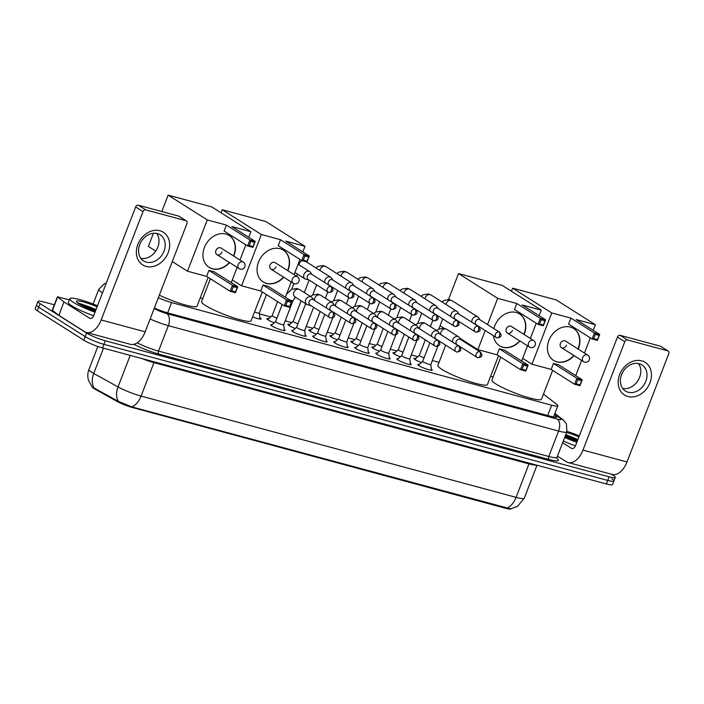 <?xml version="1.0" encoding="UTF-8"?>
<svg xmlns="http://www.w3.org/2000/svg" width="704" height="704" viewBox="0 0 704 704"><rect width="100%" height="100%" fill="white"/><g stroke="black" fill="none" stroke-linecap="round" stroke-linejoin="round"><path stroke-width="1.06" d="M284.178 329.375A7.726 1.118 -158.9 0 1 285.138 330.396A7.726 1.118 -158.9 0 1 279.77 329.463A7.726 1.118 -158.9 0 1 271.858 325.97A7.726 1.118 -158.9 0 1 270.714 324.826A7.726 1.118 -158.9 0 1 272.105 324.711M305.202 335.051A7.726 1.118 -158.9 0 1 306.152 336.072A7.726 1.118 -158.9 0 1 300.784 335.139A7.726 1.118 -158.9 0 1 292.873 331.646A7.726 1.118 -158.9 0 1 291.729 330.502A7.726 1.118 -158.9 0 1 293.119 330.387M326.216 340.727A7.726 1.118 -158.9 0 1 327.166 341.748A7.726 1.118 -158.9 0 1 321.807 340.815A7.726 1.118 -158.9 0 1 313.887 337.322A7.726 1.118 -158.9 0 1 312.752 336.178A7.726 1.118 -158.9 0 1 314.142 336.063M347.23 346.403A7.726 1.118 -158.9 0 1 348.19 347.424A7.726 1.118 -158.9 0 1 342.822 346.491A7.726 1.118 -158.9 0 1 334.91 342.998A7.726 1.118 -158.9 0 1 333.766 341.854A7.726 1.118 -158.9 0 1 335.157 341.739M368.254 352.079A7.726 1.118 -158.9 0 1 369.204 353.1A7.726 1.118 -158.9 0 1 363.836 352.167A7.726 1.118 -158.9 0 1 355.925 348.674A7.726 1.118 -158.9 0 1 354.781 347.53A7.726 1.118 -158.9 0 1 356.171 347.415M389.268 357.755A7.726 1.118 -158.9 0 1 390.218 358.776A7.726 1.118 -158.9 0 1 384.859 357.843A7.726 1.118 -158.9 0 1 376.939 354.35A7.726 1.118 -158.9 0 1 375.804 353.206A7.726 1.118 -158.9 0 1 377.194 353.091M410.282 363.431A7.726 1.118 -158.9 0 1 411.242 364.452A7.726 1.118 -158.9 0 1 405.874 363.519A7.726 1.118 -158.9 0 1 397.962 360.026A7.726 1.118 -158.9 0 1 396.818 358.882A7.726 1.118 -158.9 0 1 398.209 358.767M431.306 369.107A7.726 1.118 -158.9 0 1 432.256 370.128A7.726 1.118 -158.9 0 1 426.888 369.195A7.726 1.118 -158.9 0 1 418.977 365.702A7.726 1.118 -158.9 0 1 417.833 364.558A7.726 1.118 -158.9 0 1 419.223 364.443M259.767 317.592A8.219 1.188 -158.9 0 1 259.978 317.724A8.219 1.188 -158.9 0 1 261.193 318.938A8.219 1.188 -158.9 0 1 252.639 316.906M274.226 322.802A8.219 1.188 -158.9 0 1 268.083 319.906A8.219 1.188 -158.9 0 1 266.869 318.692A8.219 1.188 -158.9 0 1 268.831 318.657M295.24 328.478A8.219 1.188 -158.9 0 1 289.098 325.582A8.219 1.188 -158.9 0 1 287.883 324.368A8.219 1.188 -158.9 0 1 289.854 324.333M316.254 334.154A8.219 1.188 -158.9 0 1 310.121 331.258A8.219 1.188 -158.9 0 1 308.906 330.044A8.219 1.188 -158.9 0 1 310.869 330.009M337.278 339.83A8.219 1.188 -158.9 0 1 331.135 336.934A8.219 1.188 -158.9 0 1 329.921 335.72A8.219 1.188 -158.9 0 1 331.883 335.685M358.292 345.506A8.219 1.188 -158.9 0 1 352.15 342.61A8.219 1.188 -158.9 0 1 350.935 341.396A8.219 1.188 -158.9 0 1 352.906 341.361M379.306 351.182A8.219 1.188 -158.9 0 1 373.173 348.286A8.219 1.188 -158.9 0 1 371.958 347.072A8.219 1.188 -158.9 0 1 373.921 347.037M400.33 356.858A8.219 1.188 -158.9 0 1 394.187 353.962A8.219 1.188 -158.9 0 1 392.973 352.748A8.219 1.188 -158.9 0 1 394.935 352.713M421.344 362.534A8.219 1.188 -158.9 0 1 415.202 359.638A8.219 1.188 -158.9 0 1 413.987 358.424A8.219 1.188 -158.9 0 1 415.958 358.389M91.951 386.672A13.042 1.883 21.1 0 0 95.198 389.259L116.996 401.359A13.042 1.883 21.1 0 0 132.546 407.546L505.586 508.288A13.042 1.883 21.1 0 0 511.157 508.798L511.166 508.772M158.347 297.722A14.494 2.094 21.1 0 0 171.618 302.588L551.654 405.222A14.494 2.094 21.1 0 0 557.841 405.794A14.494 2.094 21.1 0 0 556.802 404.404L543.47 394.143M493.134 376.983L490.618 376.306M439.032 362.375L432.326 360.562M417.868 356.655L411.303 354.886M396.854 350.979L390.289 349.21M375.839 345.303L369.274 343.534M354.816 339.627L348.251 337.858M333.802 333.951L327.237 332.182M312.787 328.275L306.222 326.506M291.764 322.599L285.199 320.83M270.75 316.923L259.389 313.861M202.761 298.566L200.244 297.889M611.574 474.267L613.14 475.262A14.494 2.094 -158.9 0 1 615.278 477.4A14.494 2.094 -158.9 0 1 609.101 476.828L105.283 340.771A14.494 2.094 -158.9 0 1 86.566 333.054L40.093 303.635L38.72 307.199A14.494 2.094 -158.9 0 1 36.573 305.052A14.494 2.094 -158.9 0 0 38.72 307.199L85.193 336.618L38.72 307.199L37.338 310.763A14.494 2.094 -158.9 0 1 35.2 308.625L37.954 301.488A14.494 2.094 -158.9 0 1 44.132 302.06L54.349 304.814M105.283 340.771L103.91 344.344A14.494 2.094 -158.9 0 1 85.193 336.618A14.494 2.094 -158.9 0 0 103.91 344.344L607.719 480.401L103.91 344.344L102.529 347.908A14.494 2.094 -158.9 0 1 83.811 340.19L37.338 310.763M611.767 478.826A14.494 2.094 -158.9 0 1 613.906 480.973A14.494 2.094 -158.9 0 1 607.719 480.401A14.494 2.094 -158.9 0 0 613.906 480.973L612.524 484.537A14.494 2.094 -158.9 0 1 606.346 483.965L102.529 347.908M93.166 387.543L118.369 401.394L131.683 406.85L510.594 508.86L517.519 506.37L524.313 498.124L536.994 465.238M40.093 303.635A14.494 2.094 -158.9 0 1 37.954 301.488M154.387 307.982A14.494 2.094 21.1 0 0 167.816 312.928L550.818 416.363A14.494 2.094 21.1 0 0 556.996 416.935A14.494 2.094 21.1 0 0 555.958 415.545L554.506 414.427M567.01 431.358A24.156 3.485 -158.9 0 1 579.313 435.908M577.227 441.311A16.905 2.438 -158.9 0 1 565.101 436.33M566.606 432.441A16.905 2.438 -158.9 0 1 578.926 436.902M577.905 439.56L565.796 434.526M576.84 442.306A24.156 3.485 -158.9 0 1 564.687 437.422M575.45 445.87A24.156 3.485 -158.9 0 1 563.306 440.986M577.764 439.921L565.734 434.702M577.491 440.634L565.462 435.406M641.705 360.853A19.325 15.47 -57.7 0 1 649.994 382.791A19.325 15.47 -57.7 0 1 627.933 396.528A19.325 15.47 -57.7 0 1 619.643 374.59A19.325 15.47 -57.7 0 1 641.705 360.853M628.179 392.242A15.462 12.373 122.3 0 0 645.075 382.958A15.462 12.373 122.3 0 0 641.96 364.91A15.462 12.373 122.3 0 0 639.197 363.704A15.462 12.373 122.3 0 0 622.31 372.988A15.462 12.373 122.3 0 0 625.416 391.037A15.462 12.373 122.3 0 0 628.179 392.242M638.484 363.537A15.462 12.373 -57.7 0 1 637.938 380.662A15.462 12.373 -57.7 0 1 622.688 388.485M557.462 456.122L566.306 461.727A19.325 11.238 -74.9 0 0 568.154 462.537A19.325 11.238 -74.9 0 0 582.974 450.076L624.791 341.704L617.452 337.058L575.634 445.43A4.831 2.807 105.1 0 1 571.93 448.545A4.831 2.807 105.1 0 1 571.472 448.342L562.628 442.746M568.154 462.537L612.163 474.426A19.325 11.238 -74.9 0 0 626.982 461.965L668.8 353.593A2.411 1.936 122.3 0 0 668.193 351.041A2.411 1.936 122.3 0 0 667.762 350.847L660.422 346.201A2.411 1.936 -57.7 0 1 660.854 346.394L668.193 351.041M617.452 337.058A2.411 1.936 -57.7 0 1 620.215 335.342L627.546 339.988L667.762 350.847M627.546 339.988A2.411 1.936 122.3 0 0 624.791 341.704M620.215 335.342L660.422 346.201M95.04 312.189A24.156 3.485 -158.9 0 1 73.286 302.315A24.156 3.485 -158.9 0 1 69.714 298.742A24.156 3.485 -158.9 0 1 97.504 305.791M93.65 315.753A24.156 3.485 -158.9 0 1 71.905 305.888A24.156 3.485 -158.9 0 1 68.341 302.315L69.714 298.742M95.418 311.194A16.905 2.438 -158.9 0 1 78.971 303.855A16.905 2.438 -158.9 0 1 76.516 301.752A16.905 2.438 -158.9 0 1 97.117 306.786M96.096 309.443L77.739 303.002M95.955 309.813L90.596 307.261L78.082 302.94M95.682 310.517L78.936 303.829M552.64 370.366L541.534 399.142A26.567 3.837 -158.9 0 1 523.098 395.938A26.567 3.837 -158.9 0 1 495.889 383.944A26.567 3.837 -158.9 0 1 491.964 380.01L500.773 357.174M574.077 355.643A18.841 15.083 -57.7 0 1 556.961 361.874A18.841 15.083 -57.7 0 1 553.599 360.404A18.841 15.083 -57.7 0 1 549.806 338.404A18.841 15.083 -57.7 0 1 570.39 327.087A18.841 15.083 -57.7 0 1 573.751 328.566A18.841 15.083 -57.7 0 1 578.213 349.114M570.918 318.12L594.396 332.983L599.702 334.418L576.224 319.554L595.382 324.729L556.248 299.948L512.618 288.174L551.751 312.946L570.918 318.12L568.603 324.095L592.09 338.967L594.396 332.983L595.302 334.391L599.095 335.421L599.702 334.418L597.397 340.402L592.09 338.967L593.683 338.589L597.476 339.61L597.397 340.402M551.751 312.946L531.969 364.232L551.126 369.406L553.432 363.431L558.738 364.866L582.226 379.729L579.92 385.704L574.605 384.27L551.126 369.406M575.74 375.628L581.61 360.413M584.452 353.065L590.322 337.841M593.226 330.317L595.382 324.729M512.618 288.174L511.438 291.227M522.676 358.354L531.969 364.232M599.095 335.421L597.476 339.61M595.302 334.391L593.683 338.589M579.92 385.704L579.99 384.921L576.198 383.9L574.605 384.27L576.91 378.294L553.432 363.431M576.198 383.9L577.817 379.702L576.91 378.294L582.226 379.729L581.61 380.732L577.817 379.702M579.99 384.921L581.61 380.732M584.311 361.988A3.863 3.098 -57.7 0 1 583.625 361.68A3.863 3.098 -57.7 0 1 582.657 357.597A3.863 3.098 -57.7 0 1 587.066 354.851A3.863 3.098 -57.7 0 1 587.752 355.15L565.497 341.062A3.863 3.098 122.3 0 0 560.393 343.508A3.863 3.098 122.3 0 0 561.361 347.591A3.863 3.098 122.3 0 0 566.465 345.145M573.628 328.486A18.841 15.083 -57.7 0 1 578.222 348.322A18.841 15.083 -57.7 0 1 577.966 348.955M573.83 355.485A18.841 15.083 -57.7 0 1 553.476 360.325M498.546 355.758L487.441 384.534A26.567 3.837 -158.9 0 1 468.996 381.33A26.567 3.837 -158.9 0 1 441.786 369.336A26.567 3.837 -158.9 0 1 437.862 365.402L445.685 345.145M519.983 341.035A18.841 15.083 -57.7 0 1 502.867 347.266A18.841 15.083 -57.7 0 1 499.497 345.787A18.841 15.083 -57.7 0 1 493.478 335.764M493.918 328.61A18.841 15.083 -57.7 0 1 516.287 312.479A18.841 15.083 -57.7 0 1 519.649 313.949A18.841 15.083 -57.7 0 1 524.11 334.506M516.815 303.512L540.294 318.375L545.609 319.81L522.122 304.946L541.288 310.121L502.146 285.34L458.524 273.557L497.658 298.338L516.815 303.512L514.51 309.487L537.988 324.35L540.294 318.375L541.2 319.783L544.993 320.804L545.609 319.81L543.303 325.785L537.988 324.35L539.581 323.972L543.374 325.002L543.303 325.785M497.658 298.338L487.538 324.57M485.232 330.546L477.866 349.624L497.024 354.798L499.33 348.823L504.645 350.258L528.123 365.121L525.818 371.096L520.502 369.662L497.024 354.798M521.646 361.02L527.516 345.805M530.35 338.448L536.219 323.233M539.123 315.709L541.288 310.121M458.524 273.557L448.501 299.517M440.088 325.706L444.118 328.258M459.809 338.193L477.866 349.624M544.993 320.804L543.374 325.002M541.2 319.783L539.581 323.972M525.818 371.096L525.888 370.313L522.095 369.283L520.502 369.662L522.808 363.686L499.33 348.823M522.095 369.283L523.714 365.094L522.808 363.686L528.123 365.121L527.507 366.115L523.714 365.094M525.888 370.313L527.507 366.115M530.209 347.38A3.863 3.098 -57.7 0 1 529.522 347.072A3.863 3.098 -57.7 0 1 528.554 342.989A3.863 3.098 -57.7 0 1 532.963 340.243A3.863 3.098 -57.7 0 1 533.658 340.542L511.394 326.454A3.863 3.098 122.3 0 0 506.299 328.9A3.863 3.098 122.3 0 0 507.267 332.983A3.863 3.098 122.3 0 0 512.362 330.537M519.534 313.878A18.841 15.083 -57.7 0 1 524.128 333.714A18.841 15.083 -57.7 0 1 523.873 334.347M519.737 340.877A18.841 15.083 -57.7 0 1 499.374 345.708M262.266 291.949L251.161 320.725A26.567 3.837 -158.9 0 1 232.725 317.522A26.567 3.837 -158.9 0 1 205.506 305.527A26.567 3.837 -158.9 0 1 201.59 301.594L210.399 278.758M283.703 277.226A18.841 15.083 -57.7 0 1 266.587 283.457A18.841 15.083 -57.7 0 1 263.226 281.978A18.841 15.083 -57.7 0 1 259.424 259.987A18.841 15.083 -57.7 0 1 280.007 248.67A18.841 15.083 -57.7 0 1 283.378 250.149A18.841 15.083 -57.7 0 1 287.839 270.697M280.535 239.703L304.022 254.566L309.329 256.001L285.85 241.138L305.008 246.312L265.874 221.531L222.244 209.748L261.378 234.529L280.535 239.703L278.23 245.678L301.717 260.542L304.022 254.566L304.929 255.974L308.722 257.004L309.329 256.001L307.023 261.976L301.717 260.542L303.31 260.172L307.102 261.193L307.023 261.976M261.378 234.529L241.595 285.815L260.753 290.99L263.058 285.014L268.365 286.449L291.852 301.312L289.546 307.287L284.231 305.853L260.753 290.99M285.366 297.211L291.236 281.996M294.078 274.639L299.948 259.424M302.852 251.9L305.008 246.312M222.244 209.748L221.065 212.81M232.302 279.937L241.595 285.815M308.722 257.004L307.102 261.193M304.929 255.974L303.31 260.172M289.546 307.287L289.617 306.504L285.824 305.474L284.231 305.853L286.537 299.878L263.058 285.014M285.824 305.474L287.443 301.286L286.537 299.878L291.852 301.312L291.236 302.315L287.443 301.286M289.617 306.504L291.236 302.315M293.938 283.571A3.863 3.098 -57.7 0 1 293.251 283.263A3.863 3.098 -57.7 0 1 292.283 279.18A3.863 3.098 -57.7 0 1 296.692 276.434A3.863 3.098 -57.7 0 1 297.378 276.734L275.123 262.645A3.863 3.098 122.3 0 0 270.019 265.091A3.863 3.098 122.3 0 0 270.987 269.174A3.863 3.098 122.3 0 0 276.091 266.728M283.254 250.07A18.841 15.083 -57.7 0 1 287.848 269.905A18.841 15.083 -57.7 0 1 287.593 270.538M283.457 277.068A18.841 15.083 -57.7 0 1 263.102 281.908M208.164 277.341L197.067 306.117A26.567 3.837 -158.9 0 1 159.324 295.178M229.61 262.618A18.841 15.083 -57.7 0 1 212.494 268.849A18.841 15.083 -57.7 0 1 209.123 267.37A18.841 15.083 -57.7 0 1 205.33 245.379A18.841 15.083 -57.7 0 1 225.914 234.062A18.841 15.083 -57.7 0 1 229.275 235.532A18.841 15.083 -57.7 0 1 233.737 256.089M226.442 225.095L249.92 239.958L255.235 241.393L231.748 226.53L250.914 231.704L211.772 206.923L168.142 195.14L207.284 219.921L226.442 225.095L224.136 231.07L247.614 245.934L249.92 239.958L250.826 241.366L254.619 242.387L255.235 241.393L252.93 247.368L247.614 245.934L249.207 245.555L253 246.585L252.93 247.368M207.284 219.921L187.493 271.207L206.65 276.382L208.956 270.406L214.271 271.841L237.75 286.704L235.444 292.679L230.129 291.245L206.65 276.382M231.273 282.603L237.142 267.388M239.976 260.031L245.846 244.816M248.75 237.292L250.914 231.704M168.142 195.14L161.814 211.552M153.437 233.262L148.359 246.426L155.76 251.117M172.286 261.58L187.493 271.207M254.619 242.387L253 246.585M250.826 241.366L249.207 245.555M235.444 292.679L235.514 291.896L231.722 290.866L230.129 291.245L232.434 285.27L208.956 270.406M231.722 290.866L233.341 286.678L232.434 285.27L237.75 286.704L237.134 287.698L233.341 286.678M235.514 291.896L237.134 287.698M239.835 268.954A3.863 3.098 -57.7 0 1 239.149 268.655A3.863 3.098 -57.7 0 1 238.181 264.572A3.863 3.098 -57.7 0 1 242.59 261.826A3.863 3.098 -57.7 0 1 243.285 262.126L221.021 248.037A3.863 3.098 122.3 0 0 215.926 250.483A3.863 3.098 122.3 0 0 216.885 254.566A3.863 3.098 122.3 0 0 221.989 252.12M229.152 235.462A18.841 15.083 -57.7 0 1 233.754 255.297A18.841 15.083 -57.7 0 1 233.499 255.93M229.363 262.46A18.841 15.083 -57.7 0 1 209 267.291M419.355 355.318A4.347 0.625 21.1 0 0 419.329 355.362A4.347 0.625 21.1 0 0 419.971 356.004A4.347 0.625 21.1 0 0 424.054 357.843M480.022 319.81L478.702 317.847A4.347 3.485 122.3 0 0 477.858 317.011A4.347 3.485 122.3 0 0 477.083 316.677A4.347 3.485 122.3 0 0 472.12 319.766A4.347 3.485 122.3 0 0 471.856 322.274M499.567 332.191L479.662 319.581A3.142 2.517 122.3 0 0 479.098 319.334A3.142 2.517 122.3 0 0 475.508 321.57A3.142 2.517 122.3 0 0 476.3 324.887L496.206 337.498A3.142 2.517 122.3 0 0 496.769 337.735A3.142 1.83 105.1 0 0 497.068 337.876A3.142 1.83 105.1 0 0 499.479 335.843A3.142 1.83 -74.9 0 0 499.004 331.945A3.142 2.517 122.3 0 0 495.572 333.828A3.142 2.517 122.3 0 0 496.206 337.498L497.068 337.876C502.26 337.269 501.732 335.042 499.567 332.191A3.142 2.517 122.3 0 0 499.004 331.945M398.332 349.642A4.347 0.625 21.1 0 0 398.306 349.686A4.347 0.625 21.1 0 0 398.948 350.328A4.347 0.625 21.1 0 0 403.031 352.167M459.008 314.134L457.688 312.171A4.347 3.485 122.3 0 0 456.843 311.335A4.347 3.485 122.3 0 0 456.06 311.001A4.347 3.485 122.3 0 0 451.097 314.09A4.347 3.485 122.3 0 0 450.833 316.598M478.553 326.515L458.638 313.905A3.142 2.517 122.3 0 0 458.075 313.658A3.142 2.517 122.3 0 0 454.494 315.894A3.142 2.517 122.3 0 0 455.277 319.211L475.191 331.822A3.142 2.517 122.3 0 0 475.754 332.059A3.142 1.83 105.1 0 0 476.054 332.2A3.142 1.83 105.1 0 0 478.465 330.167A3.142 1.83 -74.9 0 0 477.99 326.269A3.142 2.517 122.3 0 0 474.558 328.152A3.142 2.517 122.3 0 0 475.191 331.822L476.054 332.2C481.246 331.593 480.718 329.366 478.553 326.515A3.142 2.517 122.3 0 0 477.99 326.269M377.318 343.966A4.347 0.625 21.1 0 0 377.291 344.01A4.347 0.625 21.1 0 0 377.934 344.652A4.347 0.625 21.1 0 0 382.017 346.491M437.985 308.458L436.674 306.495A4.347 3.485 122.3 0 0 435.82 305.659A4.347 3.485 122.3 0 0 435.046 305.325A4.347 3.485 122.3 0 0 430.082 308.414A4.347 3.485 122.3 0 0 429.818 310.922M457.53 320.839L437.624 308.229A3.142 2.517 122.3 0 0 437.061 307.982A3.142 2.517 122.3 0 0 433.479 310.218A3.142 2.517 122.3 0 0 434.262 313.535L454.177 326.146A3.142 2.517 122.3 0 0 454.731 326.383A3.142 1.83 105.1 0 0 455.03 326.524A3.142 1.83 105.1 0 0 457.442 324.491A3.142 1.83 -74.9 0 0 456.975 320.593A3.142 2.517 122.3 0 0 453.543 322.476A3.142 2.517 122.3 0 0 454.177 326.146L455.03 326.524C460.231 325.917 459.694 323.69 457.53 320.839A3.142 2.517 122.3 0 0 456.975 320.593M356.303 338.29A4.347 0.625 21.1 0 0 356.277 338.334A4.347 0.625 21.1 0 0 356.919 338.976A4.347 0.625 21.1 0 0 361.002 340.815M416.97 302.782L415.65 300.819A4.347 3.485 122.3 0 0 414.806 299.983A4.347 3.485 122.3 0 0 414.031 299.649A4.347 3.485 122.3 0 0 409.068 302.738A4.347 3.485 122.3 0 0 408.804 305.246M436.515 315.163L416.601 302.553A3.142 2.517 122.3 0 0 416.046 302.306A3.142 2.517 122.3 0 0 412.456 304.542A3.142 2.517 122.3 0 0 413.248 307.859L433.154 320.47A3.142 2.517 122.3 0 0 433.717 320.716A3.142 1.83 105.1 0 0 434.016 320.848A3.142 1.83 105.1 0 0 436.427 318.815A3.142 1.83 -74.9 0 0 435.952 314.917A3.142 2.517 122.3 0 0 432.52 316.8A3.142 2.517 122.3 0 0 433.154 320.47L434.016 320.848C439.208 320.241 438.68 318.014 436.515 315.163A3.142 2.517 122.3 0 0 435.952 314.917M335.28 332.614A4.347 0.625 21.1 0 0 335.254 332.658A4.347 0.625 21.1 0 0 335.896 333.3A4.347 0.625 21.1 0 0 339.979 335.139M395.956 297.106L394.636 295.143A4.347 3.485 122.3 0 0 393.791 294.307A4.347 3.485 122.3 0 0 393.008 293.973A4.347 3.485 122.3 0 0 388.045 297.062A4.347 3.485 122.3 0 0 387.781 299.57M415.501 309.487L395.586 296.877A3.142 2.517 122.3 0 0 395.023 296.63A3.142 2.517 122.3 0 0 391.442 298.866A3.142 2.517 122.3 0 0 392.225 302.183L412.139 314.794A3.142 2.517 122.3 0 0 412.702 315.04A3.142 1.83 105.1 0 0 413.002 315.172A3.142 1.83 105.1 0 0 415.413 313.139A3.142 1.83 -74.9 0 0 414.938 309.241A3.142 2.517 122.3 0 0 411.506 311.124A3.142 2.517 122.3 0 0 412.139 314.794L413.002 315.172C418.194 314.565 417.666 312.338 415.501 309.487A3.142 2.517 122.3 0 0 414.938 309.241M314.266 326.938A4.347 0.625 21.1 0 0 314.239 326.982A4.347 0.625 21.1 0 0 314.882 327.624A4.347 0.625 21.1 0 0 318.965 329.463M374.933 291.43L373.622 289.467A4.347 3.485 122.3 0 0 372.768 288.631A4.347 3.485 122.3 0 0 371.994 288.297A4.347 3.485 122.3 0 0 367.03 291.386A4.347 3.485 122.3 0 0 366.766 293.894M394.478 303.811L374.572 291.201A3.142 2.517 122.3 0 0 374.009 290.954A3.142 2.517 122.3 0 0 370.427 293.19A3.142 2.517 122.3 0 0 371.21 296.507L391.125 309.118A3.142 2.517 122.3 0 0 391.679 309.364A3.142 1.83 105.1 0 0 391.978 309.496A3.142 1.83 105.1 0 0 394.39 307.463A3.142 1.83 -74.9 0 0 393.923 303.565A3.142 2.517 122.3 0 0 390.491 305.448A3.142 2.517 122.3 0 0 391.125 309.118L391.978 309.496C397.179 308.889 396.642 306.662 394.478 303.811A3.142 2.517 122.3 0 0 393.923 303.565M293.251 321.27A4.347 0.625 21.1 0 0 293.225 321.306A4.347 0.625 21.1 0 0 293.867 321.948A4.347 0.625 21.1 0 0 297.95 323.787M353.918 285.754L352.598 283.791A4.347 3.485 122.3 0 0 351.754 282.955A4.347 3.485 122.3 0 0 350.979 282.621A4.347 3.485 122.3 0 0 346.016 285.71A4.347 3.485 122.3 0 0 345.752 288.218M373.463 298.135L353.549 285.525A3.142 2.517 122.3 0 0 352.994 285.278A3.142 2.517 122.3 0 0 349.404 287.514A3.142 2.517 122.3 0 0 350.196 290.831L370.102 303.442A3.142 2.517 122.3 0 0 370.665 303.688A3.142 1.83 105.1 0 0 370.964 303.82A3.142 1.83 105.1 0 0 373.375 301.787A3.142 1.83 -74.9 0 0 372.9 297.889A3.142 2.517 122.3 0 0 369.468 299.772A3.142 2.517 122.3 0 0 370.102 303.442L370.964 303.82C376.156 303.213 375.628 300.986 373.463 298.135A3.142 2.517 122.3 0 0 372.9 297.889M267.714 319.66L272.21 315.603A4.347 0.625 21.1 0 0 272.202 315.63A4.347 0.625 21.1 0 0 272.844 316.272A4.347 0.625 21.1 0 0 276.927 318.111M332.904 280.078L331.584 278.115A4.347 3.485 122.3 0 0 330.739 277.279A4.347 3.485 122.3 0 0 329.956 276.945A4.347 3.485 122.3 0 0 324.993 280.034A4.347 3.485 122.3 0 0 324.729 282.542M352.449 292.459L332.534 279.849A3.142 2.517 122.3 0 0 331.971 279.602A3.142 2.517 122.3 0 0 328.39 281.838A3.142 2.517 122.3 0 0 329.173 285.155L349.087 297.766A3.142 2.517 122.3 0 0 349.65 298.012A3.142 1.83 105.1 0 0 349.95 298.144A3.142 1.83 105.1 0 0 352.352 296.12A3.142 1.83 -74.9 0 0 351.886 292.213A3.142 2.517 122.3 0 0 348.454 294.096A3.142 2.517 122.3 0 0 349.087 297.766L349.95 298.144C355.142 297.537 354.614 295.31 352.449 292.459A3.142 2.517 122.3 0 0 351.886 292.213M311.881 274.41L310.57 272.439A4.347 3.485 122.3 0 0 309.716 271.603A4.347 3.485 122.3 0 0 308.942 271.269A4.347 3.485 122.3 0 0 303.978 274.358A4.347 3.485 122.3 0 0 305.07 278.951A4.347 3.485 122.3 0 0 305.844 279.294A4.347 3.485 122.3 0 0 306.178 279.365L308.528 279.708M331.426 286.783L311.52 274.173A3.142 2.517 122.3 0 0 310.957 273.926A3.142 2.517 122.3 0 0 307.375 276.162A3.142 2.517 122.3 0 0 308.158 279.479L328.073 292.09A3.142 2.517 122.3 0 0 328.627 292.336A3.142 1.83 105.1 0 0 328.926 292.468A3.142 1.83 105.1 0 0 331.338 290.444A3.142 1.83 -74.9 0 0 330.871 286.537A3.142 2.517 122.3 0 0 327.439 288.42A3.142 2.517 122.3 0 0 328.073 292.09L328.926 292.468C334.127 291.861 333.59 289.634 331.426 286.783A3.142 2.517 122.3 0 0 330.871 286.537M254.558 311.925A4.347 0.625 21.1 0 0 259.301 313.086A4.347 0.625 21.1 0 0 259.301 313.034M422.734 361.275A4.347 0.625 21.1 0 0 422.708 361.319A4.347 0.625 21.1 0 0 423.35 361.962A4.347 0.625 21.1 0 0 427.803 363.924A4.347 0.625 21.1 0 0 430.822 364.452A4.347 0.625 21.1 0 0 430.83 364.399L431.429 370.304M460.768 339.627L459.457 337.665A4.347 3.485 122.3 0 0 458.603 336.829A4.347 3.485 122.3 0 0 457.829 336.494A4.347 3.485 122.3 0 0 452.866 339.583A4.347 3.485 122.3 0 0 452.602 342.091M480.313 352.009L460.407 339.398A3.142 2.517 122.3 0 0 459.844 339.152A3.142 2.517 122.3 0 0 456.262 341.387A3.142 2.517 122.3 0 0 457.046 344.705L476.96 357.315A3.142 2.517 122.3 0 0 477.523 357.553A3.142 1.83 105.1 0 0 477.822 357.694A3.142 1.83 105.1 0 0 480.225 355.661A3.142 1.83 -74.9 0 0 479.758 351.762A3.142 2.517 122.3 0 0 476.326 353.646A3.142 2.517 122.3 0 0 476.96 357.315L477.822 357.694C483.014 357.086 482.486 354.86 480.313 352.009A3.142 2.517 122.3 0 0 479.758 351.762M397.311 359.577L401.702 355.617A4.347 0.625 21.1 0 0 401.694 355.643A4.347 0.625 21.1 0 0 402.336 356.286A4.347 0.625 21.1 0 0 406.789 358.248A4.347 0.625 21.1 0 0 409.807 358.776A4.347 0.625 21.1 0 0 409.807 358.723L410.406 364.628M439.754 333.951L438.434 331.989A4.347 3.485 122.3 0 0 437.589 331.153A4.347 3.485 122.3 0 0 436.814 330.818A4.347 3.485 122.3 0 0 431.851 333.907A4.347 3.485 122.3 0 0 431.587 336.415M459.298 346.333L439.393 333.722A3.142 2.517 122.3 0 0 438.83 333.476A3.142 2.517 122.3 0 0 435.239 335.711A3.142 2.517 122.3 0 0 436.031 339.029L455.937 351.639A3.142 2.517 122.3 0 0 456.5 351.877A3.142 1.83 105.1 0 0 456.799 352.018A3.142 1.83 105.1 0 0 459.21 349.985A3.142 1.83 -74.9 0 0 458.735 346.086A3.142 2.517 122.3 0 0 455.312 347.97A3.142 2.517 122.3 0 0 455.937 351.639L456.799 352.018C461.991 351.41 461.463 349.184 459.298 346.333A3.142 2.517 122.3 0 0 458.735 346.086M376.297 353.901L380.688 349.941A4.347 0.625 21.1 0 0 380.679 349.967A4.347 0.625 21.1 0 0 381.322 350.61A4.347 0.625 21.1 0 0 385.774 352.572A4.347 0.625 21.1 0 0 388.784 353.1A4.347 0.625 21.1 0 0 388.793 353.047L389.391 358.952M418.739 328.275L417.419 326.313A4.347 3.485 122.3 0 0 416.574 325.477A4.347 3.485 122.3 0 0 415.791 325.142A4.347 3.485 122.3 0 0 410.828 328.231A4.347 3.485 122.3 0 0 410.564 330.739M438.284 340.657L418.37 328.046A3.142 2.517 122.3 0 0 417.806 327.8A3.142 2.517 122.3 0 0 414.225 330.035A3.142 2.517 122.3 0 0 415.017 333.353L434.922 345.963A3.142 2.517 122.3 0 0 435.486 346.201A3.142 1.83 105.1 0 0 435.785 346.342A3.142 1.83 105.1 0 0 438.196 344.309A3.142 1.83 -74.9 0 0 437.721 340.41A3.142 2.517 122.3 0 0 434.289 342.294A3.142 2.517 122.3 0 0 434.922 345.963L435.785 346.342C440.977 345.734 440.449 343.508 438.284 340.657A3.142 2.517 122.3 0 0 437.721 340.41M359.682 344.256A4.347 0.625 21.1 0 0 359.656 344.291A4.347 0.625 21.1 0 0 360.298 344.934A4.347 0.625 21.1 0 0 364.751 346.896A4.347 0.625 21.1 0 0 367.77 347.424A4.347 0.625 21.1 0 0 367.778 347.371L368.377 353.276M397.716 322.599L396.405 320.637A4.347 3.485 122.3 0 0 395.551 319.801A4.347 3.485 122.3 0 0 394.777 319.466A4.347 3.485 122.3 0 0 389.814 322.555A4.347 3.485 122.3 0 0 389.55 325.063M417.261 334.981L397.355 322.37A3.142 2.517 122.3 0 0 396.792 322.124A3.142 2.517 122.3 0 0 393.21 324.359A3.142 2.517 122.3 0 0 393.994 327.677L413.908 340.287A3.142 2.517 122.3 0 0 414.462 340.525A3.142 1.83 105.1 0 0 414.77 340.666A3.142 1.83 105.1 0 0 417.173 338.633A3.142 1.83 -74.9 0 0 416.706 334.734A3.142 2.517 122.3 0 0 413.274 336.618A3.142 2.517 122.3 0 0 413.908 340.287L414.77 340.666C419.962 340.058 419.426 337.832 417.261 334.981A3.142 2.517 122.3 0 0 416.706 334.734M334.259 342.549L338.65 338.589A4.347 0.625 21.1 0 0 338.642 338.615A4.347 0.625 21.1 0 0 339.284 339.258A4.347 0.625 21.1 0 0 343.737 341.22A4.347 0.625 21.1 0 0 346.755 341.748A4.347 0.625 21.1 0 0 346.755 341.695L347.354 347.6M376.702 316.923L375.382 314.961A4.347 3.485 122.3 0 0 374.537 314.125A4.347 3.485 122.3 0 0 373.762 313.79A4.347 3.485 122.3 0 0 368.799 316.879A4.347 3.485 122.3 0 0 368.535 319.387M396.246 329.305L376.341 316.694A3.142 2.517 122.3 0 0 375.778 316.448A3.142 2.517 122.3 0 0 372.187 318.683A3.142 2.517 122.3 0 0 372.979 322.001L392.885 334.611A3.142 2.517 122.3 0 0 393.448 334.858A3.142 1.83 105.1 0 0 393.747 334.99A3.142 1.83 105.1 0 0 396.158 332.957A3.142 1.83 -74.9 0 0 395.683 329.058A3.142 2.517 122.3 0 0 392.26 330.942A3.142 2.517 122.3 0 0 392.885 334.611L393.747 334.99C398.939 334.382 398.411 332.156 396.246 329.305A3.142 2.517 122.3 0 0 395.683 329.058M313.245 336.873L317.636 332.913A4.347 0.625 21.1 0 0 317.627 332.939A4.347 0.625 21.1 0 0 318.27 333.582A4.347 0.625 21.1 0 0 322.722 335.544A4.347 0.625 21.1 0 0 325.732 336.072A4.347 0.625 21.1 0 0 325.741 336.019L326.339 341.924M355.687 311.247L354.367 309.285A4.347 3.485 122.3 0 0 353.522 308.449A4.347 3.485 122.3 0 0 352.739 308.114A4.347 3.485 122.3 0 0 347.776 311.203A4.347 3.485 122.3 0 0 347.512 313.711M375.232 323.629L355.318 311.018A3.142 2.517 122.3 0 0 354.754 310.772A3.142 2.517 122.3 0 0 351.173 313.007A3.142 2.517 122.3 0 0 351.956 316.325L371.87 328.935A3.142 2.517 122.3 0 0 372.434 329.182A3.142 1.83 105.1 0 0 372.733 329.314A3.142 1.83 105.1 0 0 375.144 327.281A3.142 1.83 -74.9 0 0 374.669 323.382A3.142 2.517 122.3 0 0 371.237 325.266A3.142 2.517 122.3 0 0 371.87 328.935L372.733 329.314C377.925 328.706 377.397 326.48 375.232 323.629A3.142 2.517 122.3 0 0 374.669 323.382M296.63 327.228A4.347 0.625 21.1 0 0 296.604 327.263A4.347 0.625 21.1 0 0 297.246 327.906A4.347 0.625 21.1 0 0 301.699 329.868A4.347 0.625 21.1 0 0 304.718 330.396A4.347 0.625 21.1 0 0 304.726 330.343L305.325 336.248M334.664 305.571L333.353 303.609A4.347 3.485 122.3 0 0 332.499 302.773A4.347 3.485 122.3 0 0 331.725 302.438A4.347 3.485 122.3 0 0 326.762 305.527A4.347 3.485 122.3 0 0 326.498 308.035M354.209 317.953L334.303 305.342A3.142 2.517 122.3 0 0 333.74 305.096A3.142 2.517 122.3 0 0 330.158 307.331A3.142 2.517 122.3 0 0 330.942 310.649L350.856 323.259A3.142 2.517 122.3 0 0 351.41 323.506A3.142 1.83 105.1 0 0 351.718 323.638A3.142 1.83 105.1 0 0 354.121 321.605A3.142 1.83 -74.9 0 0 353.654 317.706A3.142 2.517 122.3 0 0 350.222 319.59A3.142 2.517 122.3 0 0 350.856 323.259L351.718 323.638C356.91 323.03 356.374 320.804 354.209 317.953A3.142 2.517 122.3 0 0 353.654 317.706M271.207 325.521L275.598 321.561A4.347 0.625 21.1 0 0 275.59 321.587A4.347 0.625 21.1 0 0 276.232 322.23A4.347 0.625 21.1 0 0 280.685 324.192A4.347 0.625 21.1 0 0 283.703 324.72A4.347 0.625 21.1 0 0 283.703 324.667L284.302 330.572M313.65 299.895L312.33 297.933A4.347 3.485 122.3 0 0 311.485 297.097A4.347 3.485 122.3 0 0 310.71 296.762A4.347 3.485 122.3 0 0 305.747 299.851A4.347 3.485 122.3 0 0 306.83 304.445A4.347 3.485 122.3 0 0 307.613 304.788A4.347 3.485 122.3 0 0 307.947 304.858L310.288 305.202M333.194 312.277L313.289 299.666A3.142 2.517 122.3 0 0 312.726 299.42A3.142 2.517 122.3 0 0 309.135 301.655A3.142 2.517 122.3 0 0 309.927 304.973L329.833 317.583A3.142 2.517 122.3 0 0 330.396 317.83A3.142 1.83 105.1 0 0 330.695 317.962A3.142 1.83 105.1 0 0 333.106 315.929A3.142 1.83 -74.9 0 0 332.631 312.03A3.142 2.517 122.3 0 0 329.208 313.914A3.142 2.517 122.3 0 0 329.833 317.583L330.695 317.962C335.887 317.354 335.359 315.128 333.194 312.277A3.142 2.517 122.3 0 0 332.631 312.03M159.896 230.736A19.325 15.47 -57.7 0 1 168.186 252.674A19.325 15.47 -57.7 0 1 146.124 266.411A19.325 15.47 -57.7 0 1 137.834 244.473A19.325 15.47 -57.7 0 1 159.896 230.736M146.379 262.126A15.462 12.373 122.3 0 0 163.266 252.842A15.462 12.373 122.3 0 0 160.151 234.793A15.462 12.373 122.3 0 0 157.388 233.587A15.462 12.373 122.3 0 0 140.501 242.871A15.462 12.373 122.3 0 0 143.616 260.92A15.462 12.373 122.3 0 0 146.379 262.126M156.675 233.42A15.462 12.373 -57.7 0 1 156.13 250.545A15.462 12.373 -57.7 0 1 140.879 258.368M63.906 301.91L58.925 315.418L63.906 301.91L57.429 296.833L69.291 299.851M58.925 315.418L84.498 331.61A19.325 11.238 -74.9 0 0 86.346 332.42A19.325 11.238 -74.9 0 0 101.165 319.959L142.982 211.587L135.643 206.95L93.834 315.322A4.831 2.807 105.1 0 1 90.121 318.437A4.831 2.807 105.1 0 1 89.663 318.226L64.09 302.034M58.74 315.286L52.272 310.209L57.429 296.833M86.346 332.42L130.354 344.309A19.325 11.238 -74.9 0 0 145.174 331.848L186.991 223.476A2.411 1.936 122.3 0 0 186.384 220.924A2.411 1.936 122.3 0 0 185.953 220.73L178.622 216.084A2.411 1.936 -57.7 0 1 179.054 216.278L186.384 220.924M135.643 206.95A2.411 1.936 -57.7 0 1 138.406 205.225L145.746 209.871L185.953 220.73M145.746 209.871A2.411 1.936 122.3 0 0 142.982 211.587M138.406 205.225L178.622 216.084M505.586 508.288L505.762 507.848M132.546 407.546L132.713 407.106M116.996 401.359L117.251 400.717M95.198 389.259L95.445 388.617M547.686 415.518L551.654 405.222M167.64 312.884L171.618 302.588M92.092 386.848L88.51 380.38C87.446 376.693 87.595 373.041 88.942 369.45A19.325 2.79 21.1 0 0 91.802 372.302A19.325 2.79 21.1 0 0 93.729 373.446L118.026 386.927A19.325 2.79 21.1 0 0 141.055 396.088L516.067 497.358A16.905 9.838 105.1 0 1 506.695 508.13M131.683 406.85A16.905 9.838 -74.9 0 0 141.055 396.088L153.965 362.639A19.325 2.79 -158.9 0 1 141.847 358.53M118.369 401.394A16.905 11.625 -61 0 1 118.026 386.927L130.196 355.379M536.457 465.089A19.325 2.79 -158.9 0 1 528.968 463.91L516.067 497.358A19.325 2.79 21.1 0 0 524.313 498.124M94.116 387.966A16.905 11.625 -61 0 1 93.729 373.446L103.479 348.163M606.346 483.965L609.101 476.828M83.811 340.19L86.566 333.054M529.302 463.162A4.831 2.807 105.1 0 0 528.968 463.91L153.965 362.639A4.831 2.807 105.1 0 1 154.299 361.891M102.538 292.758A19.325 2.79 -158.9 0 1 101.622 292.204A19.325 2.79 -158.9 0 1 98.762 289.344L93.095 304.031M556.943 458.33A21.736 3.142 -158.9 0 1 549.155 459.492L158.875 354.086A21.736 3.142 -158.9 0 1 133.918 344.309M557.031 457.248L566.843 431.825A19.325 2.79 -158.9 0 1 558.598 431.059L548.786 456.482A19.325 2.79 21.1 0 0 557.031 457.248L557.093 458.709M154.211 308.44L155.355 309.074A9.662 1.39 21.1 0 0 166.866 313.65L557.146 419.047A9.662 5.623 105.1 0 1 558.598 431.059L168.318 325.662L158.506 351.085L548.786 456.482A2.411 1.408 -74.9 0 0 549.155 459.492M166.866 313.65A9.662 5.623 105.1 0 1 168.318 325.662A19.325 2.79 -158.9 0 1 150.146 318.956M137.174 342.83A19.325 2.79 21.1 0 0 158.506 351.085A2.411 1.408 -74.9 0 0 158.875 354.086M557.146 419.047A9.662 1.39 21.1 0 0 560.578 418.502L554.682 413.97M154.009 308.95A9.662 6.644 -61 0 1 155.355 309.074M560.578 418.502A9.662 8.589 -52.4 0 1 563.033 419.769L554.866 413.486M555.298 417.261L555.958 415.545M582.974 450.076L626.982 461.965M571.472 448.342L572.431 448.606M441.927 301.893L444.118 300.432L449.39 299.631L452.074 300.687A4.347 3.485 122.3 0 0 451.299 300.353A4.347 3.485 122.3 0 0 451.079 300.3A4.347 3.485 122.3 0 0 446.054 304.506M420.904 296.217L423.104 294.756L428.366 293.955L431.059 295.011A4.347 3.485 122.3 0 0 430.285 294.677A4.347 3.485 122.3 0 0 430.065 294.624A4.347 3.485 122.3 0 0 425.031 298.83M399.89 290.541L402.081 289.08L407.352 288.279L410.045 289.335A4.347 3.485 122.3 0 0 409.262 289.001A4.347 3.485 122.3 0 0 409.05 288.948A4.347 3.485 122.3 0 0 404.017 293.154M378.875 284.865L381.066 283.404L386.338 282.603L389.022 283.668A4.347 3.485 122.3 0 0 388.247 283.325A4.347 3.485 122.3 0 0 388.027 283.272A4.347 3.485 122.3 0 0 383.002 287.478M357.852 279.189L360.052 277.728L365.314 276.927L368.007 277.992A4.347 3.485 122.3 0 0 367.233 277.649A4.347 3.485 122.3 0 0 367.013 277.596A4.347 3.485 122.3 0 0 361.979 281.802M336.838 273.513L339.029 272.052L344.3 271.251L346.993 272.316A4.347 3.485 122.3 0 0 346.21 271.973A4.347 3.485 122.3 0 0 345.998 271.92A4.347 3.485 122.3 0 0 340.965 276.126M315.823 267.837L318.014 266.376L323.286 265.575L325.97 266.64A4.347 3.485 122.3 0 0 325.195 266.297A4.347 3.485 122.3 0 0 324.975 266.244A4.347 3.485 122.3 0 0 319.95 270.45M302.271 260.691A4.347 3.485 122.3 0 0 298.927 264.774M436.568 330.51L438.777 329.041L444.03 328.24L446.723 329.305A4.347 3.485 122.3 0 0 445.94 328.962A4.347 3.485 122.3 0 0 445.729 328.918A4.347 3.485 122.3 0 0 441.971 330.422A4.347 3.485 122.3 0 0 440.713 334.567M436.885 339.768A4.347 0.625 21.1 0 0 437.536 339.979M415.554 324.834L417.762 323.365L423.016 322.564L425.7 323.629A4.347 3.485 122.3 0 0 424.926 323.286A4.347 3.485 122.3 0 0 424.706 323.242A4.347 3.485 122.3 0 0 420.957 324.746A4.347 3.485 122.3 0 0 419.698 328.891M415.87 334.092A4.347 0.625 21.1 0 0 416.513 334.303M394.53 319.158L396.748 317.689L401.993 316.888L404.686 317.953A4.347 3.485 122.3 0 0 403.911 317.61A4.347 3.485 122.3 0 0 403.691 317.566A4.347 3.485 122.3 0 0 399.942 319.07A4.347 3.485 122.3 0 0 398.684 323.215M394.856 328.416A4.347 0.625 21.1 0 0 395.498 328.627M373.516 313.482L375.725 312.013L380.978 311.212L383.662 312.277A4.347 3.485 122.3 0 0 382.888 311.934A4.347 3.485 122.3 0 0 382.668 311.89A4.347 3.485 122.3 0 0 378.919 313.394A4.347 3.485 122.3 0 0 377.661 317.539M373.833 322.74A4.347 0.625 21.1 0 0 374.484 322.951M352.502 307.806L354.71 306.337L359.964 305.536L362.648 306.601A4.347 3.485 122.3 0 0 361.874 306.258A4.347 3.485 122.3 0 0 361.654 306.214A4.347 3.485 122.3 0 0 357.905 307.718A4.347 3.485 122.3 0 0 356.646 311.863M352.818 317.064A4.347 0.625 21.1 0 0 353.461 317.275M331.478 302.13L333.687 300.661L338.941 299.86L341.634 300.925A4.347 3.485 122.3 0 0 340.859 300.582A4.347 3.485 122.3 0 0 340.639 300.538A4.347 3.485 122.3 0 0 336.89 302.042A4.347 3.485 122.3 0 0 335.632 306.187M331.804 311.388A4.347 0.625 21.1 0 0 332.446 311.599M310.464 296.454L312.673 294.985L317.926 294.184L320.61 295.249A4.347 3.485 122.3 0 0 319.836 294.906A4.347 3.485 122.3 0 0 319.616 294.862A4.347 3.485 122.3 0 0 315.867 296.366A4.347 3.485 122.3 0 0 314.609 300.511M308.906 304.999A4.347 0.625 21.1 0 0 311.432 305.923M286.537 294.193L291.658 289.309L296.912 288.508L299.596 289.573A4.347 3.485 122.3 0 0 298.822 289.23A4.347 3.485 122.3 0 0 298.602 289.186A4.347 3.485 122.3 0 0 294.008 291.966A4.347 3.485 122.3 0 0 294.95 296.921L306.83 304.445M289.907 300.089A4.347 0.625 21.1 0 0 291.35 300.52A4.347 0.625 21.1 0 0 292.996 300.634L295.61 297.062M101.165 319.959L145.174 331.848M89.663 318.226L90.622 318.49M57.605 297.062L52.439 310.438M553.511 416.997L557.841 405.794M88.942 369.45L97.821 346.447M615.278 477.4L613.906 480.973M566.843 431.825L566.456 423.817L563.033 419.769M106.242 283.14L104.456 283.659L98.762 289.344M561.361 347.591L583.625 361.68A3.863 3.863 0 0 0 589.23 359.973A3.863 3.863 0 0 0 587.752 355.15M507.267 332.983L529.522 347.072A3.863 3.863 0 0 0 535.128 345.365A3.863 3.863 0 0 0 533.658 340.542M270.987 269.174L293.251 283.263A3.863 3.863 0 0 0 298.848 281.556A3.863 3.863 0 0 0 297.378 276.734M216.885 254.566L239.149 268.655A3.863 3.863 0 0 0 244.754 266.948A3.863 3.863 0 0 0 243.285 262.126M425.304 339.865L419.329 355.362L414.832 359.392M430.417 326.612L432.863 320.276M438.812 329.023L442.719 318.886M452.074 300.687L477.858 317.011M398.314 349.659L393.818 353.716M398.306 349.686L404.29 334.198M409.402 320.936L411.849 314.6M417.789 323.347L421.705 313.21M431.059 295.011L456.843 311.335M383.266 328.522L377.291 344.01L372.794 348.04M388.379 315.26L390.826 308.924M396.774 317.671L400.682 307.534M410.045 289.335L435.82 305.659M362.252 322.846L356.277 338.334L351.78 342.364M367.365 309.584L369.811 303.248M375.76 311.995L379.667 301.866M389.022 283.668L414.806 299.983M335.262 332.631L330.766 336.688M335.254 332.658L341.238 317.17M346.35 303.908L348.797 297.572M354.737 306.319L358.653 296.19M368.007 277.992L393.791 294.307M320.214 311.494L314.239 326.982L309.742 331.012M325.327 298.232L327.774 291.896M333.722 300.643L337.63 290.514M346.993 272.316L372.768 288.631M301.118 300.828L293.225 321.306L288.728 325.336M304.313 292.556L309.126 280.095M312.708 294.967L316.615 284.838M325.97 266.64L351.754 282.955M272.202 315.63L277.596 301.655M300.494 259.767L299.79 259.829M291.685 289.291L293.885 283.589M296.701 276.302L297.519 274.173M306.222 261.765L330.739 277.279M294.897 272.518L305.07 278.951M259.31 313.06L259.917 319.088M259.301 313.086L266.438 294.589M298.091 264.246L309.716 271.603M422.717 361.293L418.334 365.253M422.708 361.319L429.871 342.76M430.822 364.452L437.87 346.174M439.472 342.03L439.727 341.37M446.723 329.305L458.603 336.829M401.694 355.643L408.857 337.084M409.807 358.776L416.856 340.498M418.458 336.354L418.713 335.694M425.7 323.629L437.589 331.153M380.679 349.967L387.834 331.408M388.784 353.1L395.842 334.822M397.434 330.678L397.69 330.018M404.686 317.953L416.574 325.477M359.665 344.265L355.274 348.225M359.656 344.291L366.819 325.732M367.77 347.424L374.818 329.146M376.42 325.002L376.675 324.342M383.662 312.277L395.551 319.801M338.642 338.615L345.805 320.056M346.755 341.748L353.804 323.47M355.406 319.326L355.661 318.666M362.648 306.601L374.537 314.125M317.627 332.939L324.782 314.38M325.732 336.072L332.79 317.794M334.382 313.65L334.638 312.99M341.634 300.925L353.522 308.449M296.613 327.237L292.222 331.197M296.604 327.263L305.686 303.723M304.718 330.396L313.623 307.314M320.61 295.249L332.499 302.773M275.59 321.587L282.163 304.55M283.703 324.72L292.996 300.634M299.596 289.573L311.485 297.097"/></g></svg>
